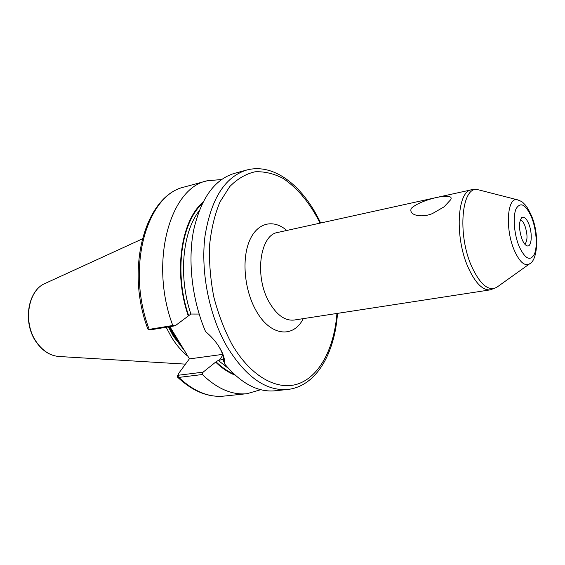 <?xml version="1.0" encoding="UTF-8"?>
<svg xmlns="http://www.w3.org/2000/svg" width="565" height="565" viewBox="0 0 565 565"><rect width="100%" height="100%" fill="white"/><g stroke="black" fill="none" stroke-linecap="round" stroke-linejoin="round"><path stroke-width="0.85" d="M411.334 208.294C420.798 199.261 455.771 191.443 450.637 199.777L444.048 206.868L432.557 213.506C421.73 218.238 408.078 215.322 411.334 208.294M522.116 239.475C523.656 243.127 525.309 245.245 527.053 245.846C531.757 247.668 532.767 233.197 528.699 223.705C526.361 218.309 524.052 216.254 521.77 217.553C518.628 221.981 518.741 229.284 522.116 239.475M524.85 244.228C527.731 240.648 527.724 234.39 524.807 225.463C523.409 222.116 521.905 220.244 520.294 219.856M183.879 349.629L174.875 336.443L169.521 326.711M166.174 327.262L171.287 336.86C176.202 344.897 181.746 351.366 187.919 356.275M287.649 389.476C266.094 391.192 245.994 377.088 227.328 347.164C209.41 316.478 200.49 272.471 204.947 236.474C210.929 199.049 224.828 176.909 246.651 170.044L234.348 173.391C214.538 179.395 200.971 198.301 193.654 230.103C187.573 260.988 192.093 300.192 205.568 331.606C211.522 336.542 216.303 342.079 219.912 348.21C223.436 354.269 224.983 359.495 224.559 363.867C241.015 383.437 257.817 392.414 274.957 390.796L287.649 389.476C316.457 386.319 334.84 353.104 337.496 313.37M175.178 325.786L150.777 329.783L149.209 329.374C125.578 267.704 146.942 194.155 184.748 186.895C145.332 195.144 124.738 268.107 147.882 329.056L149.209 329.374L172.784 325.497L175.178 325.786L190.878 314.048L199.141 314.069M221.501 179.536L207.207 180.779C169.853 187.834 149.026 262.57 172.784 325.497M202.899 202.27C180.892 221.042 173.307 272.641 188.265 315.849M218.175 345.434C222.109 351.599 223.91 356.932 223.571 361.438L224.588 361.063M223.599 359.291L218.267 360.421L216.021 361.805L203.103 372.166L202.362 374.531L178.815 377.413L177.481 377.06L177.629 375.118M202.362 374.531C217.186 388.791 232.06 395.182 246.983 393.699L260.762 389.702M215.738 362.207C222.038 368.274 228.528 372.603 235.202 375.216M150.777 329.783L148.376 329.402M189.423 358.761L178.067 374.221L178.731 375.195L203.103 372.166M169.867 326.655L189.501 358.888L222.589 354.389M530.069 263.495L529.334 264.024C524.44 266.341 519.433 261.786 514.312 250.359C504.948 229.1 507.201 196.613 517.335 199.777L518.211 200.01M531.481 217.045C525.697 204.375 520.584 201.585 516.142 208.676C512.653 216.289 514.058 234.334 519.164 246.538C525.266 259.208 530.394 261.644 534.539 253.847C537.725 245.881 536.277 228.903 531.481 217.045M303.271 318.639C293.235 338.788 269.886 336.161 255.846 310.213C244.398 289.88 241.643 259.349 249.405 240.994C257.096 222.504 273.326 218.796 286.794 230.456M471.606 189.776L277.754 232.448C259.914 234.722 254.194 276.525 269.194 302.204C276.709 315.065 285.021 321.012 294.118 320.044L490.3 289.859C482.835 290.523 475.589 283.348 468.562 268.333C454.514 238.261 456.908 191.041 471.606 189.776L478.343 189.784C461.669 184.388 456.803 234.63 472.065 267.323C480.377 284.725 488.548 291.42 496.579 287.423L497.673 286.639M479.643 190.115L517.335 199.777C520.746 200.999 522.71 202.044 523.225 202.906L525.104 204.784C526.919 206.698 529.08 210.455 531.601 216.049C539.49 234.305 537.647 260.783 529.334 264.024L496.579 287.423L490.3 289.859M320.058 223.14L318.667 220.315C308.744 201.571 296.851 187.58 282.987 178.356C273.693 173.533 264.371 171.343 255.02 171.795C245.853 173.879 237.42 178.822 229.729 186.605L219.962 201.966C214.721 214.587 211.261 229.044 209.573 245.33C209.029 262.294 210.448 279.534 213.838 297.063C218.316 314.239 224.362 330.009 231.975 344.368C251.227 377.462 278.488 391.573 299.436 383.395C320.447 375.111 334.311 347.136 336.931 313.462M169.055 326.789L173.999 336.055L182.424 347.63M168.857 326.817L173.801 336.09L183.357 348.909M168.398 326.895L173.356 336.196L184.578 350.752M59.184 356.508C50.229 355.844 42.58 351.027 36.238 342.044C22.374 322.721 27.6 290.219 45.504 283.263C27.932 289.937 22.551 322.756 36.527 342.136C42.884 351.105 50.44 355.894 59.184 356.508L185.468 364.135M202.185 203.718C181.047 222.949 174.055 273.269 188.569 315.454M199.064 210.957C182.375 232.476 178.321 276.744 190.878 314.048M178.731 375.195L178.815 377.413C193.71 391.375 208.711 397.605 223.825 396.107C207.991 397.569 192.58 391.255 177.587 377.166M216.021 361.805C221.847 367.391 227.843 371.502 234.016 374.122M218.267 360.421L228.493 368.493M219.255 360.286L222.836 355.173M526.608 245.669L527.053 245.846M246.651 170.044C273.714 162.826 301.929 185.341 318.9 219.488L320.616 223.013M45.504 283.263L142.232 238.939M184.748 186.895L207.207 180.779M223.825 396.107L246.983 393.699M521.41 217.878L521.77 217.553"/></g></svg>
